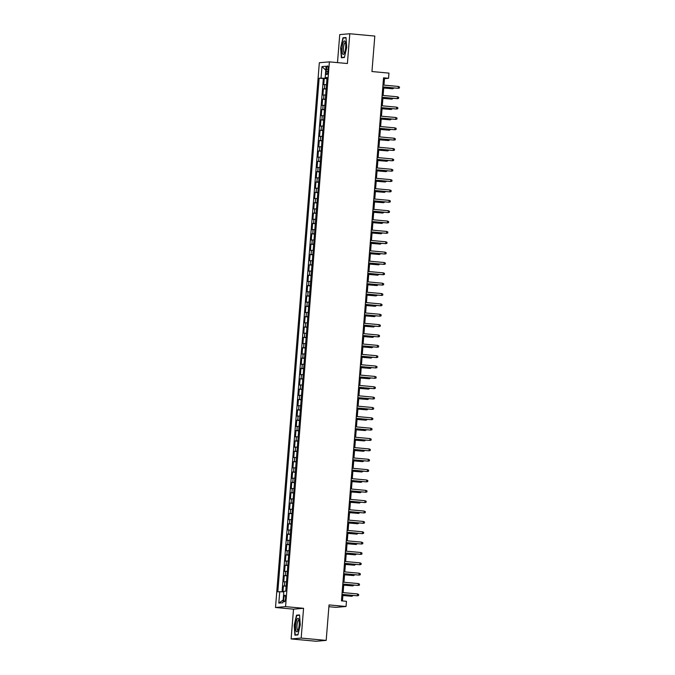 <?xml version="1.0" encoding="UTF-8"?>
<svg xmlns="http://www.w3.org/2000/svg" width="675" height="675" viewBox="0 0 675 675"><rect width="100%" height="100%" fill="white"/><g stroke="black" fill="none" stroke-linecap="round" stroke-linejoin="round"><path stroke-width="1.01" d="M285.542 598.413A3.324 0.861 -84.7 0 0 284.985 595.173A3.324 0.861 -84.7 0 0 283.804 598.556A3.324 0.861 -84.7 0 0 284.369 601.796A3.324 0.861 -84.7 0 0 285.542 598.413M328.894 606.69L335.99 607.348L346.047 606.496L346.461 601.315L341.457 600.851L383.543 77.828L388.547 78.292L388.96 73.111L371.95 71.533L374.811 36.062L349.793 33.75L339.744 34.602L337.492 62.606M291.119 638.938L316.128 641.25L326.185 640.398L301.168 638.077L303.564 608.302L285.559 606.639L275.501 607.492L293.515 609.162L291.119 638.938L301.168 638.077M285.559 606.639L329.392 61.864L319.334 62.716L275.501 607.492M326.506 84.637L323.755 84.687L324.262 78.469L326.978 78.722M326.168 88.779L323.426 88.83L326.152 89.083M323.426 88.83L322.928 95.04L325.671 94.989M324.835 105.351L322.093 105.401L322.591 99.183L325.316 99.436M324.008 115.703L321.258 115.754L321.756 109.544L324.481 109.797M323.173 126.065L320.423 126.115L320.929 119.897L323.646 120.15M322.338 136.418L319.596 136.468L320.093 130.258L322.81 130.511M321.502 146.779L318.76 146.829L319.258 140.611L321.983 140.864M320.676 157.132L317.925 157.182L318.423 150.972L321.148 151.225M319.84 167.493L317.09 167.543L317.596 161.325L320.313 161.578M319.005 177.846L316.263 177.896L316.761 171.686L319.477 171.939M318.17 188.207L315.427 188.257L315.925 182.039L318.651 182.292M317.343 198.56L314.592 198.61L315.09 192.4L317.815 192.653M316.507 208.921L313.757 208.972L314.263 202.753L316.98 203.006M315.672 219.274L312.93 219.324L313.428 213.114L316.145 213.368M314.837 229.635L312.095 229.686L312.593 223.467L315.318 223.72M314.01 239.988L311.259 240.038L311.757 233.828L314.483 234.082M313.175 250.349L310.424 250.4L310.922 244.181L313.647 244.434M312.339 260.702L309.589 260.752L310.095 254.543L312.812 254.796M311.504 271.063L308.762 271.114L309.26 264.895L311.985 265.148M310.669 281.416L307.927 281.467L308.424 275.257L311.15 275.51M309.842 291.777L307.091 291.828L307.589 285.609L310.314 285.863M309.007 302.13L306.256 302.181L306.762 295.971L309.479 296.224M308.171 312.491L305.429 312.542L305.927 306.323L308.652 306.577M307.336 322.844L304.594 322.895L305.092 316.685L307.817 316.938M306.509 333.205L303.758 333.256L304.256 327.038L306.982 327.291M305.674 343.558L302.923 343.609L303.429 337.399L306.146 337.652M304.838 353.919L302.096 353.97L302.594 347.752L305.311 348.005M304.003 364.272L301.261 364.323L301.759 358.113L304.484 358.366M303.176 374.633L300.426 374.684L300.923 368.466L303.649 368.719M302.341 384.986L299.59 385.037L300.097 378.827L302.813 379.08M301.506 395.348L298.763 395.398L299.261 389.18L301.978 389.433M300.67 405.7L297.928 405.751L298.426 399.541L301.151 399.794M299.843 416.062L297.093 416.112L297.591 409.894L300.316 410.147M299.008 426.414L296.257 426.465L296.764 420.255L299.481 420.508M298.173 436.776L295.431 436.826L295.928 430.608L298.645 430.861M297.337 447.128L294.595 447.179L295.093 440.969L297.818 441.222M296.511 457.49L293.76 457.54L294.258 451.322L296.983 451.575M295.675 467.843L292.925 467.893L293.423 461.683L296.148 461.936M294.84 478.204L292.089 478.254L292.596 472.036L295.312 472.289M294.005 488.557L291.262 488.607L291.76 482.397L294.486 482.65M293.169 498.918L290.427 498.968L290.925 492.75L293.65 493.003M292.343 509.271L289.592 509.321L290.09 503.111L292.815 503.364M291.507 519.632L288.757 519.683L289.263 513.464L291.98 513.717M290.672 529.985L287.93 530.035L288.427 523.825L291.153 524.078M289.837 540.346L287.094 540.397L287.592 534.178L290.317 534.431M289.01 550.699L286.259 550.749L286.757 544.539L289.482 544.792M288.174 561.06L285.424 561.111L285.93 554.892L288.647 555.145M287.339 571.413L284.597 571.463L285.095 565.253L287.812 565.507M286.504 581.774L283.762 581.825L284.259 575.606L286.985 575.859M326.422 69.213L326.244 71.491A3.223 0.835 -84.7 0 0 326.784 74.63A3.223 0.835 -84.7 0 0 327.923 71.347L328.109 69.069A3.223 0.835 -84.7 0 0 327.561 65.931A3.223 0.835 -84.7 0 0 326.422 69.213L328.084 69.365M326.177 77.802L326.135 78.275L319.148 78.165L277.813 591.865L279.72 591.705L278.8 603.096L282.926 602.75L283.846 591.359L285.753 591.19L327.08 77.49L325.181 77.65L327.046 77.946M321.047 77.996L321.967 66.606L326.093 66.251L325.181 77.65M324.262 78.469L323.35 78.553L282.049 591.832M286.175 585.917L283.424 585.967L282.952 591.882M284.259 575.606L287.01 575.556M285.095 565.253L287.837 565.203M285.93 554.892L288.672 554.842M286.757 544.539L289.507 544.489M287.592 534.178L290.343 534.127M288.427 523.825L291.17 523.775M289.263 513.464L292.005 513.413M290.09 503.111L292.84 503.061M290.925 492.75L293.676 492.699M291.76 482.397L294.502 482.347M292.596 472.036L295.338 471.985M293.423 461.683L296.173 461.632M294.258 451.322L297.008 451.271M295.093 440.969L297.844 440.918M295.928 430.608L298.671 430.557M296.764 420.255L299.506 420.204M297.591 409.894L300.341 409.843M298.426 399.541L301.177 399.49M299.261 389.18L302.003 389.129M300.097 378.827L302.839 378.776M300.923 368.466L303.674 368.415M301.759 358.113L304.509 358.062M302.594 347.752L305.336 347.701M303.429 337.399L306.172 337.348M304.256 327.038L307.007 326.987M305.092 316.685L307.842 316.634M305.927 306.323L308.669 306.273M306.762 295.971L309.504 295.92M307.589 285.609L310.34 285.559M308.424 275.257L311.175 275.206M309.26 264.895L312.002 264.845M310.095 254.543L312.837 254.492M310.922 244.181L313.673 244.131M311.757 233.828L314.508 233.778M312.593 223.467L315.343 223.417M313.428 213.114L316.17 213.064M314.263 202.753L317.005 202.703M315.09 192.4L317.841 192.35M315.925 182.039L318.676 181.988M316.761 171.686L319.503 171.636M317.596 161.325L320.338 161.274M318.423 150.972L321.173 150.922M319.258 140.611L322.009 140.56M320.093 130.258L322.836 130.207M320.929 119.897L323.671 119.846M321.756 109.544L324.506 109.493M322.591 99.183L325.342 99.132M327.012 78.359L326.135 78.275M346.047 606.496L329.037 604.918L326.185 640.398M329.392 61.864L347.397 63.526L349.793 33.75M383.948 85.117L384.472 78.638L388.547 78.292M342.444 600.944L342.959 594.557M343.119 592.608L343.794 584.204M343.946 582.255L344.63 573.843M344.782 571.894L345.457 563.49M345.617 561.541L346.292 553.129M346.452 551.18L347.127 542.776M347.279 540.827L347.962 532.415M348.114 530.466L348.789 522.062M348.95 520.113L349.625 511.701M349.785 509.752L350.46 501.348M350.612 499.399L351.295 490.987M351.447 489.038L352.122 480.634M352.282 478.685L352.957 470.273M353.118 468.323L353.793 459.92M353.953 457.971L354.628 449.558M354.78 447.609L355.455 439.206M355.615 437.257L356.29 428.844M356.451 426.895L357.126 418.492M357.286 416.543L357.961 408.13M358.113 406.181L358.788 397.777M358.948 395.828L359.623 387.416M359.783 385.467L360.458 377.063M360.619 375.114L361.294 366.702M361.446 364.753L362.129 356.349M362.281 354.4L362.956 345.988M363.116 344.039L363.791 335.635M363.952 333.686L364.627 325.274M364.778 323.325L365.462 314.921M365.614 312.972L366.289 304.56M366.449 302.611L367.124 294.207M367.284 292.258L367.959 283.846M368.111 281.897L368.795 273.493M368.947 271.544L369.622 263.132M369.782 261.183L370.457 252.779M370.617 250.83L371.292 242.418M371.452 240.469L372.127 232.065M372.279 230.116L372.954 221.704M373.115 219.755L373.79 211.351M373.95 209.402L374.625 200.99M374.785 199.041L375.46 190.637M375.612 188.688L376.287 180.276M376.448 178.327L377.123 169.923M377.283 167.974L377.958 159.562M378.118 157.613L378.793 149.209M378.945 147.26L379.628 138.847M379.78 136.898L380.455 128.495M380.616 126.546L381.291 118.133M381.451 116.184L382.126 107.781M382.278 105.832L382.961 97.419M383.113 95.47L383.788 87.067M383.484 78.545L384.472 78.638M323.35 78.553L319.148 78.165M283.424 585.967L286.149 586.221M279.72 591.705L283.804 591.933M325.78 70.158L321.967 66.606M278.8 603.096L283.154 599.999M340.656 47.9L341.364 57.763L344.393 57.51L346.714 47.385L346.005 37.522L342.976 37.775L340.656 47.9L343.195 38.104L346.03 37.859M303.564 608.302L293.515 609.162M297.937 634.913L300.257 624.788L299.548 614.925L296.519 615.178L294.199 625.303L294.907 635.167L297.937 634.913M344.917 37.952L342.976 37.775M298.46 615.355L296.519 615.178M382.809 86.974L398.183 88.307L382.809 86.889M398.334 86.451L399.499 86.991L399.414 88.028L398.183 88.307L398.334 86.451L382.961 85.025M326.869 80.072L326.607 83.329M383.712 88.028L392.749 88.771L383.721 87.936M394.014 88.012L392.749 88.771L392.825 87.902M345.651 47.512A6.758 1.747 -84.7 0 0 345.246 41.766A6.758 1.747 -84.7 0 0 343.474 41.901A6.758 1.747 -84.7 0 0 342.115 47.807A6.758 1.747 -84.7 0 0 344.14 53.705A6.758 1.747 -84.7 0 0 345.651 47.512M345.516 42.761A5.122 1.325 -84.7 0 0 345.271 42.652A5.122 1.325 -84.7 0 0 343.457 47.858A5.122 1.325 -84.7 0 0 344.326 52.844A5.122 1.325 -84.7 0 0 344.587 52.768M343.178 57.611L341.643 57.468L340.951 47.908M344.461 57.232L341.643 57.468M298.78 619.161A6.758 1.747 -84.7 0 0 296.173 621.827A6.758 1.747 -84.7 0 0 296.08 630.965A6.758 1.747 -84.7 0 0 297.683 631.1A6.758 1.747 -84.7 0 0 299.168 625.227A6.758 1.747 -84.7 0 0 298.789 619.169A6.758 1.747 -84.7 0 0 298.78 619.161M299.059 620.165A5.122 1.325 -84.7 0 0 298.814 620.047A5.122 1.325 -84.7 0 0 297.169 623.827A5.122 1.325 -84.7 0 0 297.321 629.615A5.122 1.325 -84.7 0 0 297.869 630.248A5.122 1.325 -84.7 0 0 298.131 630.172M298.004 634.635L295.186 634.871L294.494 625.312L296.738 615.507L299.573 615.263M296.722 635.015L295.186 634.871M381.974 97.335L397.356 98.668L381.983 97.242M397.499 96.803L398.663 97.343L398.579 98.381L397.356 98.668L397.499 96.803L382.134 95.386M381.139 107.688L396.52 109.021L381.147 107.603M396.672 107.165L397.828 107.705L397.744 108.742L396.52 109.021L396.672 107.165L381.299 105.739M380.303 118.049L395.685 119.382L380.312 117.956M395.837 117.517L396.993 118.057L396.908 119.095L395.685 119.382L395.837 117.517L380.464 116.1M379.477 128.402L394.85 129.735L379.477 128.318M395.002 127.879L396.166 128.419L396.082 129.457L394.85 129.735L395.002 127.879L379.628 126.453M326.042 90.433L325.78 93.69M382.877 98.381L391.922 99.132L382.885 98.297M393.179 98.373L391.922 99.132L391.989 98.255M325.207 100.786L324.945 104.043M382.05 108.742L391.087 109.485L382.058 108.65M392.352 108.726L391.087 109.485L391.154 108.616M324.371 111.147L324.11 114.404M381.215 119.095L390.251 119.846L381.223 119.011M391.517 119.087L390.251 119.846L390.319 118.969M323.536 121.5L323.274 124.757M380.379 129.457L389.416 130.199L380.388 129.364M390.682 129.44L389.416 130.199L389.492 129.33M378.641 138.763L394.023 140.096L378.65 138.67M394.166 138.232L395.331 138.772L395.246 139.809L394.023 140.096L394.166 138.232L378.793 136.814M322.709 131.861L322.448 135.118M379.544 139.809L388.589 140.56L379.552 139.725M389.846 139.801L388.589 140.56L388.657 139.683M377.806 149.116L393.188 150.449L377.814 149.032M393.339 148.593L394.495 149.133L394.411 150.171L393.188 150.449L393.339 148.593L377.966 147.167M376.971 159.477L392.352 160.81L376.979 159.384M392.504 158.946L393.66 159.486L393.576 160.523L392.352 160.81L392.504 158.946L377.131 157.52M376.144 169.83L391.517 171.163L376.144 169.746M391.669 169.307L392.825 169.847L392.749 170.885L391.517 171.163L391.669 169.307L376.296 167.881M375.308 180.191L390.69 181.524L375.317 180.098M390.833 179.66L391.998 180.2L391.913 181.238L390.69 181.524L390.833 179.66L375.46 178.234M374.473 190.544L389.855 191.877L374.482 190.46M390.007 190.021L391.163 190.561L391.078 191.599L389.855 191.877L390.007 190.021L374.633 188.595M321.874 142.214L321.612 145.471M378.717 150.162L387.754 150.913L378.717 150.078M389.019 150.154L387.754 150.913L387.821 150.044M321.038 152.575L320.777 155.832M377.882 160.523L386.918 161.274L377.89 160.439M388.184 160.515L386.918 161.274L386.986 160.397M320.203 162.928L319.942 166.185M377.047 170.876L386.083 171.627L377.055 170.792M387.349 170.868L386.083 171.627L386.159 170.758M319.376 173.289L319.115 176.546M376.211 181.238L385.256 181.988L376.22 181.153M386.513 181.229L385.256 181.988L385.324 181.111M318.541 183.642L318.279 186.899M375.384 191.59L384.421 192.341L375.384 191.506M385.687 191.582L384.421 192.341L384.488 191.472M373.638 200.905L389.019 202.238L373.646 200.812M389.171 200.374L390.327 200.914L390.243 201.952L389.019 202.238L389.171 200.374L373.798 198.948M317.706 194.003L317.444 197.26M374.549 201.952L383.586 202.703L374.558 201.867M384.851 201.943L383.586 202.703L383.653 201.825M372.811 211.258L388.184 212.591L372.811 211.174M388.336 210.735L389.492 211.275L389.416 212.313L388.184 212.591L388.336 210.735L372.963 209.309M316.87 204.356L316.609 207.613M373.714 212.304L382.75 213.055L373.722 212.22M384.016 212.296L382.75 213.055L382.826 212.186M371.976 221.619L387.357 222.953L371.984 221.527M387.501 221.088L388.665 221.628L388.581 222.666L387.357 222.953L387.501 221.088L372.127 219.662M316.043 214.718L315.773 217.974M372.878 222.666L381.915 223.417L372.887 222.581M383.181 222.657L381.915 223.417L381.991 222.539M371.14 231.972L386.522 233.305L371.149 231.888M386.674 231.441L387.83 231.989L387.745 233.027L386.522 233.305L386.674 231.441L371.301 230.023M315.208 225.07L314.947 228.327M372.052 233.018L381.088 233.769L372.052 232.934M382.345 233.01L381.088 233.769L381.156 232.9M370.305 242.333L385.687 243.667L370.313 242.241M385.838 241.802L386.994 242.342L386.91 243.38L385.687 243.667L385.838 241.802L370.465 240.376M314.373 235.432L314.111 238.688M371.216 243.38L380.253 244.131L371.225 243.295M381.518 243.371L380.253 244.131L380.32 243.253M369.47 252.686L384.851 254.019L369.478 252.602M385.003 252.155L386.159 252.703L386.075 253.741L384.851 254.019L385.003 252.155L369.63 250.737M313.538 245.784L313.276 249.041M370.381 253.733L379.418 254.483L370.389 253.648M380.683 253.724L379.418 254.483L379.493 253.614M368.643 263.048L384.024 264.381L368.651 262.955M384.168 262.516L385.332 263.056L385.248 264.094L384.024 264.381L384.168 262.516L368.795 261.09M367.808 273.4L383.189 274.733L367.816 273.316M383.341 272.869L384.497 273.417L384.413 274.455L383.189 274.733L383.341 272.869L367.968 271.451M366.972 283.762L382.354 285.095L366.981 283.669M382.506 283.23L383.662 283.77L383.577 284.808L382.354 285.095L382.506 283.23L367.132 281.804M366.137 294.114L381.518 295.448L366.145 294.03M381.67 293.583L382.826 294.131L382.742 295.169L381.518 295.448L381.67 293.583L366.297 292.165M365.31 304.476L380.683 305.809L365.31 304.383M380.835 303.944L381.999 304.484L381.915 305.522L380.683 305.809L380.835 303.944L365.462 302.518M364.475 314.828L379.856 316.162L364.483 314.744M380 314.297L381.164 314.845L381.08 315.883L379.856 316.162L380 314.297L364.635 312.879M363.639 325.19L379.021 326.523L363.648 325.097M379.173 324.658L380.329 325.198L380.244 326.236L379.021 326.523L379.173 324.658L363.8 323.232M362.804 335.543L378.186 336.876L362.812 335.458M378.337 335.011L379.493 335.559L379.409 336.597L378.186 336.876L378.337 335.011L362.964 333.593M361.977 345.904L377.35 347.237L361.977 345.811M377.502 345.372L378.667 345.912L378.582 346.95L377.35 347.237L377.502 345.372L362.129 343.946M361.142 356.257L376.523 357.59L361.15 356.172M376.667 355.725L377.831 356.273L377.747 357.311L376.523 357.59L376.667 355.725L361.294 354.308M360.307 366.618L375.688 367.951L360.315 366.525M375.84 366.086L376.996 366.626L376.912 367.664L375.688 367.951L375.84 366.086L360.467 364.66M359.471 376.971L374.853 378.304L359.48 376.886M375.005 376.439L376.161 376.988L376.076 378.025L374.853 378.304L375.005 376.439L359.632 375.022M358.644 387.332L374.017 388.665L358.644 387.239M374.169 386.8L375.325 387.34L375.249 388.378L374.017 388.665L374.169 386.8L358.796 385.374M357.809 397.685L373.191 399.018L357.817 397.6M373.334 397.153L374.498 397.702L374.414 398.739L373.191 399.018L373.334 397.153L357.961 395.736M356.974 408.046L372.355 409.379L356.982 407.953M372.507 407.514L373.663 408.054L373.579 409.092L372.355 409.379L372.507 407.514L357.134 406.088M356.138 418.399L371.52 419.732L356.147 418.314M371.672 417.867L372.828 418.416L372.743 419.453L371.52 419.732L371.672 417.867L356.299 416.45M355.312 428.76L370.685 430.093L355.312 428.667M370.837 428.228L371.993 428.768L371.917 429.806L370.685 430.093L370.837 428.228L355.463 426.802M354.476 439.113L369.858 440.446L354.485 439.028M370.001 438.581L371.166 439.13L371.081 440.167L369.858 440.446L370.001 438.581L354.628 437.164M312.702 256.146L312.441 259.402M369.546 264.094L378.582 264.845L369.554 264.009M379.848 264.085L378.582 264.845L378.658 263.967M311.875 266.498L311.614 269.755M368.719 274.447L377.755 275.198L368.719 274.362M379.012 274.438L377.755 275.198L377.823 274.328M311.04 276.86L310.778 280.117M367.883 284.808L376.92 285.559L367.892 284.723M378.186 284.799L376.92 285.559L376.988 284.681M310.205 287.212L309.943 290.469M367.048 295.161L376.085 295.912L367.057 295.076M377.35 295.152L376.085 295.912L376.152 295.043M309.369 297.574L309.108 300.831M366.213 305.522L375.249 306.273L366.221 305.438M376.515 305.505L375.249 306.273L375.325 305.395M308.543 307.927L308.281 311.183M365.377 315.875L374.423 316.626L365.386 315.79M375.68 315.866L374.423 316.626L374.49 315.757M307.707 318.288L307.446 321.545M364.551 326.236L373.587 326.987L364.559 326.152M374.853 326.219L373.587 326.987L373.655 326.109M306.872 328.641L306.61 331.898M363.715 336.589L372.752 337.34L363.724 336.504M374.017 336.58L372.752 337.34L372.819 336.471M306.037 339.002L305.775 342.259M362.88 346.95L371.917 347.701L362.888 346.866M373.182 346.933L371.917 347.701L371.993 346.823M305.21 349.355L304.948 352.612M362.045 357.303L371.09 358.054L362.053 357.218M372.347 357.294L371.09 358.054L371.157 357.185M304.374 359.716L304.113 362.973M361.218 367.664L370.254 368.415L361.218 367.58M371.52 367.647L370.254 368.415L370.322 367.538M303.539 370.069L303.277 373.326M360.382 378.017L369.419 378.768L360.391 377.933M370.685 378.008L369.419 378.768L369.487 377.899M302.704 380.43L302.442 383.687M359.547 388.378L368.584 389.129L359.556 388.294M369.849 388.361L368.584 389.129L368.66 388.252M301.877 390.783L301.615 394.04M358.712 398.731L367.757 399.482L358.72 398.647M369.014 398.723L367.757 399.482L367.824 398.613M301.042 401.144L300.78 404.401M357.885 409.092L366.922 409.843L357.885 409.008M368.187 409.075L366.922 409.843L366.989 408.966M300.206 411.497L299.945 414.754M357.05 419.445L366.086 420.196L357.058 419.361M367.352 419.437L366.086 420.196L366.154 419.327M299.371 421.858L299.109 425.115M356.214 429.806L365.251 430.557L356.223 429.722M366.517 429.789L365.251 430.557L365.327 429.68M298.544 432.211L298.274 435.468M355.379 440.159L364.416 440.91L355.387 440.075M365.681 440.151L364.416 440.91L364.492 440.041M353.641 449.474L369.023 450.807L353.649 449.381M369.174 448.943L370.33 449.483L370.246 450.52L369.023 450.807L369.174 448.943L353.801 447.517M352.806 459.827L368.187 461.16L352.814 459.743M368.339 459.295L369.495 459.844L369.411 460.882L368.187 461.16L368.339 459.295L352.966 457.878M351.97 470.188L367.352 471.521L351.979 470.095M367.504 469.657L368.66 470.197L368.575 471.234L367.352 471.521L367.504 469.657L352.131 468.231M351.143 480.541L366.525 481.874L351.152 480.457M366.668 480.009L367.833 480.558L367.748 481.596L366.525 481.874L366.668 480.009L351.295 478.592M350.308 490.902L365.69 492.235L350.317 490.809M365.842 490.371L366.998 490.911L366.913 491.948L365.69 492.235L365.842 490.371L350.468 488.945M349.473 501.255L364.854 502.588L349.481 501.171M365.006 500.723L366.162 501.272L366.078 502.31L364.854 502.588L365.006 500.723L349.633 499.306M348.637 511.616L364.019 512.949L348.646 511.523M364.171 511.085L365.327 511.625L365.243 512.663L364.019 512.949L364.171 511.085L348.798 509.659M347.811 521.969L363.184 523.302L347.811 521.885M363.336 521.438L364.5 521.986L364.416 523.024L363.184 523.302L363.336 521.438L347.962 520.02M346.975 532.33L362.357 533.663L346.984 532.237M362.5 531.799L363.665 532.339L363.58 533.377L362.357 533.663L362.5 531.799L347.136 530.373M346.14 542.683L361.522 544.016L346.148 542.599M361.673 542.152L362.829 542.7L362.745 543.738L361.522 544.016L361.673 542.152L346.3 540.734M297.709 442.572L297.447 445.829M354.552 450.52L363.589 451.271L354.552 450.436M364.846 450.503L363.589 451.271L363.656 450.394M296.873 452.925L296.612 456.182M353.717 460.873L362.753 461.624L353.725 460.789M364.019 460.865L362.753 461.624L362.821 460.755M296.038 463.286L295.777 466.535M352.882 471.234L361.918 471.985L352.89 471.15M363.184 471.218L361.918 471.985L361.994 471.108M295.203 473.639L294.941 476.896M352.046 481.587L361.083 482.338L352.055 481.503M362.348 481.579L361.083 482.338L361.159 481.469M294.376 484L294.114 487.249M351.219 491.948L360.256 492.699L351.219 491.864M361.513 491.932L360.256 492.699L360.323 491.822M293.541 494.353L293.279 497.61M350.384 502.301L359.421 503.052L350.392 502.217M360.686 502.293L359.421 503.052L359.488 502.183M292.705 504.714L292.444 507.963M349.549 512.663L358.585 513.413L349.557 512.578M359.851 512.646L358.585 513.413L358.653 512.536M291.87 515.067L291.608 518.324M348.713 523.015L357.75 523.766L348.722 522.931M359.016 523.007L357.75 523.766L357.826 522.897M291.043 525.428L290.782 528.677M347.878 533.377L356.923 534.127L347.887 533.292M358.18 533.36L356.923 534.127L356.991 533.25M290.208 535.781L289.946 539.038M347.051 543.729L356.088 544.48L347.06 543.645M357.353 543.721L356.088 544.48L356.155 543.611M345.305 553.044L360.686 554.377L345.313 552.952M360.838 552.513L361.994 553.053L361.91 554.091L360.686 554.377L360.838 552.513L345.465 551.087M289.373 546.142L289.111 549.391M346.216 554.091L355.252 554.842L346.224 554.006M356.518 554.074L355.252 554.842L355.32 553.964M344.478 563.397L359.851 564.73L344.478 563.313M360.003 562.866L361.167 563.414L361.083 564.452L359.851 564.73L360.003 562.866L344.63 561.448M343.642 573.758L359.024 575.092L343.651 573.666M359.168 573.227L360.332 573.767L360.248 574.805L359.024 575.092L359.168 573.227L343.794 571.801M342.807 584.111L358.189 585.444L342.816 584.027M358.341 583.58L359.497 584.128L359.412 585.166L358.189 585.444L358.341 583.58L342.968 582.162M341.972 594.472L357.353 595.806L341.98 594.38M357.505 593.941L358.661 594.481L358.577 595.519L357.353 595.806L357.505 593.941L342.132 592.515M288.537 556.495L288.276 559.752M345.381 564.443L354.417 565.194L345.389 564.359M355.683 564.435L354.417 565.194L354.493 564.325M287.71 566.857L287.449 570.105M344.545 574.805L353.59 575.556L344.554 574.72M354.848 574.788L353.59 575.556L353.658 574.678M286.875 577.209L286.613 580.466M343.718 585.158L352.755 585.908L343.718 585.073M354.021 585.149L352.755 585.908L352.823 585.039M286.04 587.571L285.778 590.819M342.883 595.519L351.92 596.27L342.892 595.434M353.185 595.502L351.92 596.27L351.987 595.392M324.413 88.746L324.751 84.603M284.42 585.883L284.749 581.74M285.255 575.522L285.584 571.379M286.082 565.169L286.419 561.026M286.917 554.808L287.255 550.665M287.752 544.455L288.082 540.312M288.588 534.094L288.917 529.951M289.415 523.741L289.752 519.598M290.25 513.38L290.587 509.237M291.085 503.027L291.414 498.884M291.921 492.666L292.25 488.523M292.756 482.313L293.085 478.17M293.583 471.952L293.92 467.809M294.418 461.599L294.756 457.456M295.253 451.237L295.582 447.095M296.089 440.885L296.418 436.742M296.916 430.523L297.253 426.381M297.751 420.171L298.088 416.028M298.586 409.809L298.915 405.667M299.422 399.457L299.751 395.314M300.248 389.095L300.586 384.952M301.084 378.743L301.421 374.6M301.919 368.381L302.248 364.238M302.754 358.028L303.083 353.886M303.581 347.667L303.919 343.524M304.417 337.314L304.754 333.172M305.252 326.953L305.581 322.81M306.087 316.6L306.416 312.457M306.914 306.239L307.252 302.096M307.749 295.886L308.087 291.743M308.585 285.525L308.914 281.382M309.42 275.172L309.749 271.029M310.255 264.811L310.584 260.668M311.082 254.458L311.42 250.315M311.918 244.097L312.255 239.954M312.753 233.744L313.082 229.601M313.588 223.383L313.917 219.24M314.415 213.03L314.752 208.887M315.25 202.669L315.588 198.526M316.086 192.316L316.415 188.173M316.921 181.955L317.25 177.812M317.748 171.602L318.085 167.459M318.583 161.241L318.921 157.098M319.418 150.888L319.748 146.745M320.254 140.527L320.583 136.384M321.081 130.174L321.418 126.031M321.916 119.812L322.253 115.67M322.751 109.46L323.08 105.317M323.587 99.098L323.916 94.956M327.898 71.643L326.244 71.491"/></g></svg>
